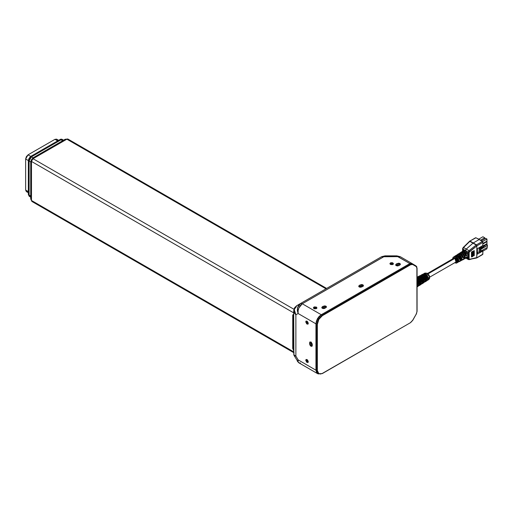 <?xml version="1.0" encoding="UTF-8"?>
<svg xmlns="http://www.w3.org/2000/svg" width="513" height="513" viewBox="0 0 513 513"><rect width="100%" height="100%" fill="white"/><g stroke="black" fill="none" stroke-linecap="round" stroke-linejoin="round"><path stroke-width="0.77" d="M392.92 264.426L390.496 264.426L392.92 264.426M390.438 262.932L393.497 263.663L392.394 264.618L390.707 264.522L390.438 262.932L391.021 262.707L392.701 262.803L393.465 263.868L392.971 264.394L389.912 263.663L390.438 262.932L390.438 264.394L389.912 263.663L390.438 262.932M316.38 308.614L313.956 308.614L316.38 308.614M313.905 307.12L316.963 307.851L316.162 308.711L314.482 308.807L313.905 308.582L313.905 307.12L314.482 306.896L316.438 307.12L316.925 308.056L316.438 308.582L313.379 307.851L313.905 307.12L313.905 308.582L313.379 307.851L313.905 307.12M307.043 359.6L308.255 361.697L307.043 359.6M305.722 360.299L306.986 359.568L307.473 359.959L308.23 361.466L307.883 362.582L305.722 360.299L306.094 359.478L306.986 359.568L305.722 360.299L306.094 359.478L308.255 361.761L308.044 362.454L306.742 362.325L305.722 360.299M307.043 321.202L308.255 323.299L307.043 321.202M305.722 321.901L306.986 321.17L307.473 321.561L308.23 323.068L307.883 324.184L305.722 321.901L306.094 321.08L306.986 321.17L305.722 321.901L306.094 321.08L308.255 323.363L308.044 324.056L306.742 323.927L305.722 321.901M294.084 352.816L293.718 353.912L294.282 355.156L295.905 356.067L295.905 314.796L294.282 312.917L293.718 310.859L295.905 314.796L294.263 309.647L296.674 305.729L295.905 307.441M411.747 263.349L400.243 256.712L396.831 255.84L396.831 256.526L396.831 255.84L384.994 255.84L384.994 256.526L400.243 256.712L411.747 263.349L400.243 256.712L398.377 256.898L409.881 263.535L397.671 256.622L383.782 256.737L302.272 303.76L321.241 314.713L319.221 316.341L317.509 318.65L316.361 321.285L315.963 323.85L317.509 318.65L321.241 314.713L409.881 263.535L411.747 263.349L415.806 265.779L411.747 263.349L409.881 263.535L321.241 314.713L302.272 303.76L300.406 303.574L381.582 256.712L384.994 256.526L384.994 255.84L381.582 256.712L296.674 305.729L295.001 307.358L294.263 309.647L294.584 312.263L295.905 314.796L295.905 356.067L298.091 359.857L315.963 370.174L315.963 323.85L298.091 313.533L295.905 314.796L298.091 313.533L297.36 310.66L297.54 307.755L298.611 305.267L300.406 303.574L302.272 303.76L383.448 256.898L381.582 256.712L296.674 305.729L300.406 303.574L297.54 307.755L298.091 313.533L315.963 323.85L315.963 370.174L316.848 373.047L318.349 373.894L317.509 373.592L315.963 370.174L298.091 359.857L298.072 361.716L298.861 362.826L300.336 363.024M309.628 343.966L309.852 342.03L311.205 342.165L312.244 343.96L312.045 346.204L310.949 346.249L309.852 344.941L309.628 342.748L310.012 341.895L312.263 344.268L312.263 345.486L311.878 346.346L309.628 343.966L310.949 343.203L309.628 343.966M298.098 361.793L298.091 359.857L297.354 361.325L298.091 359.857L295.905 356.067L294.27 355.984L295.905 356.067L294.225 355.092M298.861 362.826L317.509 373.592L298.47 362.569L293.891 355.099L293.718 310.859L294.488 307.915L296.674 305.729M298.758 308.14L302.272 303.76L300.336 305.44L298.861 307.883L298.072 310.731L298.091 313.533L298.117 310.455M310.949 341.985L309.628 342.748L310.949 341.985L311.102 344.018L310.949 341.985M359.241 285.452L361.62 284.529L362.941 284.843L363.486 285.606L362.941 286.369L360.562 287.293L358.837 286.626L359.241 285.452L360.299 284.843L363.486 285.606L361.883 286.979L358.696 286.216L359.241 285.452L359.241 286.979L361.081 286.1L360.299 286.369L360.299 284.843L360.299 286.369L359.241 286.979L359.241 285.452M396.19 264.124L398.569 263.195L399.89 263.515L400.435 264.272L399.89 265.035L397.511 265.958L395.786 265.298L396.19 264.124L397.248 263.515L400.435 264.272L398.832 265.644L395.645 264.881L396.19 264.124L396.19 265.644L398.03 264.766L397.248 265.035L397.248 263.515L397.248 265.035L396.19 265.644L396.19 264.124M322.292 306.787L324.671 305.863L325.992 306.178L326.537 306.941L324.934 308.313L323.613 308.627L321.888 307.96L322.292 306.787L323.35 306.178L326.537 306.941L324.934 308.313L321.747 307.55L322.292 306.787L322.292 308.313L324.133 307.428L323.35 307.704L323.35 306.178L323.35 307.704L322.292 308.313L322.292 306.787M410.644 322.427L412.696 320.259L416.466 313.642L416.96 311.526L416.902 267.703L416.114 266.471L412.696 264.503L410.644 264.708L322.376 315.668L320.458 317.22L318.829 319.413L317.739 321.92L317.361 324.357L317.361 370.495L318.207 373.22L320.458 374.054L322.376 373.387L410.567 322.6L322.299 373.56L318.829 373.74L317.361 370.495L316.829 370.495L318.381 373.913L316.829 370.495L317.361 370.495L317.361 324.357L316.829 324.357L316.829 370.495L316.04 370.04L317.585 373.451L318.381 373.913L322.299 373.56L410.567 322.6L412.76 320.292L416.114 314.347L412.696 320.259L410.644 322.427M416.114 314.347L417.063 311.372M322.113 315.213L318.381 319.15L316.829 324.357L317.361 324.357L318.829 319.413L322.376 315.668L322.113 315.213L322.376 315.668L410.644 264.708L410.381 264.253L322.113 315.213L321.318 314.758L317.585 318.695L316.04 323.895L316.829 324.357L316.829 370.495L316.04 370.04L316.04 323.895L316.829 324.357L318.381 319.15L322.113 315.213L321.318 314.758L409.592 263.791L410.644 264.708L412.696 264.503L412.619 264.028L410.381 264.253L322.113 315.213M411.83 263.573L416.114 266.471L416.037 265.997L411.83 263.573L409.592 263.791L410.381 264.253L412.619 264.028L416.037 265.997L416.96 268.312L416.037 265.997L415.241 265.542L416.037 265.997L416.96 268.357L416.723 266.709L416.037 265.997L411.349 263.393L409.592 263.791L321.318 314.758L319.298 316.386L316.931 319.997L316.04 323.895L316.04 370.04L316.444 372.137L317.585 373.451M417.069 268.196L416.96 311.115M417.069 268.267L417.069 311.301M322.113 373.541L318.381 373.913M322.433 308.384L324.056 307.447L322.433 308.384M359.382 287.049L361.005 286.113L359.395 287.056M396.331 265.721L397.953 264.779L396.331 265.721M311.077 343.947L311.077 342.068M397.325 265.157L399.807 263.894L400.287 264.413L399.807 263.894L397.325 265.157M362.595 285.343L363.371 285.978L362.858 285.228L359.568 287.126L362.595 285.343M361.96 285.651L361.62 285.818L361.96 285.651M361.274 285.998L361.62 285.818L361.274 285.998M360.376 286.485L360.947 286.171L360.376 286.485M325.646 306.678L326.422 307.306L325.909 306.556L322.619 308.46L325.646 306.678M325.011 306.979L324.671 307.152L325.011 306.979M324.325 307.325L324.671 307.152L324.325 307.325M323.427 307.819L322.446 308.39L323.427 307.819M311.102 343.864L311.09 342.075L311.102 343.864M311.135 344.621L311.154 345.005L311.135 344.621M311.179 345.371L311.154 345.005L311.179 345.371M311.237 345.993L312.116 346.076L311.237 345.993L311.237 342.19L311.237 345.993M427.31 273.333L429.003 275.109L429.554 276.43L429.58 278.469L428.772 279.547L429.298 276.52L426.848 273.249L429.221 276.295L429.003 279.367M417.544 281.605L417.069 281.874L417.544 281.605L417.069 280.906L417.544 281.605M417.435 278.322L417.069 278.521L418.005 278.713L419.499 280.483L417.435 278.322M420.429 279.951L419.499 280.483L420.429 279.951L418.384 277.809L420.429 279.951M420.391 276.731L418.384 277.809L417.069 277.411L418.384 277.809L420.391 276.731L422.391 278.828L420.391 276.731L418.384 276.513L420.391 276.731M423.321 278.296L422.391 278.828L423.321 278.296L421.34 276.218L423.321 278.296M423.34 275.141L421.34 276.218L419.781 275.853L418.384 276.513L419.352 276.007L419.583 276.398L420.904 276.379L422.956 278.193L419.352 276.007L421.34 276.218L423.34 275.141L425.283 277.174L423.34 275.141L421.43 274.917L423.34 275.141M426.213 276.642L425.283 277.174L426.213 276.642L424.296 274.628L426.213 276.642M420.891 275.199L422.449 275.237L421.5 275.75L419.916 275.712L421.5 275.75L422.449 275.237L422.007 275.096L420.461 275.558L422.398 274.41L424.296 274.628L426.848 273.249L424.296 274.628L422.783 274.275L421.455 274.904M425.283 281.752L425.328 277.244L426.252 276.706L426.277 281.124L425.373 281.695L426.585 280.861L426.983 279.957L426.252 276.706L425.328 277.244L426.066 280.534L424.835 282.041M422.391 283.58L422.449 278.925L423.372 278.379L423.392 282.952L422.488 283.522L423.719 282.669L424.129 281.74L423.372 278.379L422.449 278.925L423.206 281.041L423.052 282.836L423.276 278.758L423.866 280.957L423.372 282.964L422.449 283.554M419.499 285.414L419.57 280.598L420.493 280.06L420.513 284.779L419.602 285.35L420.846 284.478L421.269 283.522L420.493 280.06L419.57 280.598L420.352 282.778L420.185 284.632L420.397 280.431L420.968 283.221L420.493 284.786L418.55 285.888L419.339 285.472L419.871 284.221L419.07 285.69M417.614 281.733L417.627 286.6L417.069 286.953L418.409 285.299L417.98 282.471L417.614 281.733L417.069 282.054L417.614 281.733M417.069 286.857L417.069 283.061L417.55 285.234L417.069 286.857M419.871 283.317L418.954 283.881L417.069 280.008L418.409 281.99L418.954 283.881L419.871 283.317L419.589 282.079L417.3 278.86L419.871 283.317L417.069 279.303L418.467 280.451L419.871 283.317M418.954 284.792L419.871 284.221L418.954 284.792L418.14 286.28L418.954 284.792M422.725 281.573L421.808 282.131L419.294 277.777L420.237 277.264L422.725 281.573L421.141 278.097L420.237 277.264L419.531 277.963L420.198 277.597L421 278.347L422.411 281.438L420.237 277.264L419.294 277.777L420.981 279.707L421.808 282.131L422.725 281.573M422.725 282.445L421.436 284.061L422.212 283.651L422.725 282.445L421.808 283.016L421.026 284.452L421.808 283.016L422.725 282.445M425.585 279.822L424.668 280.387L422.237 276.174L423.18 275.661L425.585 279.822L424.052 276.469L423.18 275.661L422.475 276.36L423.142 276L423.911 276.712L425.271 279.694L423.18 275.661L422.237 276.174L423.86 278.04L424.668 280.387L425.585 279.822M424.668 281.239L425.585 280.669L424.668 281.239L423.905 282.631L424.668 281.239M428.445 278.078L427.521 278.642L425.174 274.577L426.123 274.057L428.445 278.078L426.963 274.84L426.123 274.057L425.412 274.763L426.079 274.397L426.822 275.083L428.131 277.943L426.123 274.057L425.174 274.577L426.745 276.379L427.521 278.642L428.445 278.078M428.445 278.892L427.194 280.406L427.957 280.021L428.445 278.892L427.521 279.463L426.79 280.803L427.521 279.463L428.445 278.892M455.672 262.092L455.999 261.989L454.909 258.347L428.041 273.859L454.909 258.347L453.582 258.469M467.535 254.442L465.015 251.101L464.098 251.665L466.766 255.743L466.067 256.115L463.419 252.088L461.033 253.569L463.592 257.443L462.886 257.815L460.36 253.986L457.974 255.468L460.411 259.142L459.712 259.514L457.295 255.884L454.909 257.366L457.121 260.373L456.551 263.06L454.704 262.733L456.237 263.163L457.243 262.002L457.109 260.335L456.237 258.597L454.909 257.366L457.295 255.884L455.749 255.621L454.627 256.301L455.858 256.211L453.191 257.225M467.805 256.494L467.215 257.455L468.145 257.757L467.074 258.251L468.145 257.757L468.145 258.847L468.484 256.519L469.171 256.423L468.484 256.519L468.484 254.839L467.805 255.083L467.805 256.494L468.484 256.519L468.145 257.757L466.862 257.718L467.805 256.494L467.683 254.762M466.766 256.975L465.592 258.308L466.766 256.975M459.699 261.425L460.514 261.008L459.308 255.346L459.981 254.923L461.206 260.649L463.592 258.674L462.829 259.802L463.656 259.379L464.374 256.75L462.367 253.441L463.047 253.018L465.073 256.359L464.348 259.02L466.067 257.346L465.272 258.539M462.829 259.802L463.592 258.674L462.13 260.168M460.411 260.373L459.308 261.553L460.411 260.373M456.551 263.054L457.372 262.63L456.249 257.244L456.923 256.827L458.064 262.271L459.712 260.745L458.988 261.79M458.064 262.271L458.789 261.123L458.686 259.661L456.923 256.827L456.249 257.244L457.32 258.501L458.09 260.559L457.987 261.886L457.372 262.63M461.206 260.649L461.963 259.443L461.854 257.904L459.981 254.923L459.308 255.346L460.443 256.66L461.264 258.828L461.155 260.232L460.507 261.008M464.348 259.02L465.137 257.77L465.022 256.147L463.047 253.018L462.367 253.441L463.572 254.82L464.438 257.103L464.323 258.578L463.649 259.379M469.19 259.661L469.594 259.245L469.171 258.866L466.272 258.026L469.171 258.866L469.171 252.306L469.594 251.505L468.978 250.658L468.183 251.954L469.19 252.139L476.968 245.778L476.308 244.945L476.795 245.894L482.836 242.386L482.836 245.528L476.987 248.908L476.987 254.384L482.836 251.004L482.13 250.581L482.836 251.004L482.752 254.435L476.474 258.013L476.795 257.609L469.594 259.245L469.171 258.866L469.171 254.749L468.484 254.839L469.171 254.749L469.19 252.139L468.183 251.954L468.145 252.287L469.171 252.306L468.145 252.287L468.484 254.839L468.145 252.287L467.074 251.646L468.145 253.377L467.215 253.768L467.805 255.083L468.484 254.839M473.178 256.019L473.396 251.017L473.178 256.019M473.986 255.769L473.941 250.742L473.986 255.769M471.453 256.885L471.896 256.968L471.896 252.082L471.896 256.968L471.453 256.885L471.453 251.992L471.806 251.819L471.453 251.992L471.453 256.885M471.806 251.819L471.453 251.992L471.806 251.819M472.037 256.59L472.428 256.667L472.428 251.78L472.428 256.667L472.037 256.59L472.345 251.543L472.037 256.59M472.345 251.543L472.037 251.703L472.345 251.543M472.595 256.308L472.928 256.378L472.928 251.485L472.928 256.378L472.595 256.308L472.858 251.287L472.595 256.308M474.275 255.602L474.236 250.594L474.275 255.602M477.43 248.651L477.43 253.416L477.43 248.651M464.445 250.851L465.015 251.101L465.503 250.363L465.015 251.101L466.311 252.313L467.074 251.646L466.311 252.313L467.215 253.768L468.145 253.377L467.074 251.646L465.503 250.363L463.867 249.793L462.797 250.286L462.963 250.966L461.822 251.768L463.181 251.325L464.56 251.986L465.823 253.377L466.766 255.743L465.836 255.205L466.766 255.743L466.067 256.115L465.131 253.781L463.419 252.088L461.033 253.569L459.141 253.416L460.591 253.358L461.905 254.249L463.592 257.443L462.643 256.898L463.592 257.443L462.886 257.815L461.989 255.596L460.796 254.281L459.494 253.659L458.481 253.839L457.602 254.403L458.917 254.307L456.166 255.32L457.974 255.468L459.186 256.532L460.411 259.142L459.712 259.514L458.115 256.519L457.295 255.884L455.506 255.743M459.449 258.584L460.411 259.142L459.449 258.584M459.917 252.922L461.982 252.402L460.764 252.396L460.283 252.755L461.982 252.402L459.148 253.409M463.047 254.108L463.047 253.018L463.047 254.108M459.981 256.025L459.981 254.923L459.981 256.025M476.5 258.007L476.834 257.603L476.519 258.007M468.145 258.847L468.452 259.533L468.145 258.847M476.75 257.904L476.834 245.874L476.834 257.603L469.248 259.655M462.854 251.037L462.797 250.286L463.867 249.793L462.797 249.196L463.553 247.529L462.822 248.863L462.604 248.587L463.867 249.793L463.617 250.754L463.867 249.793L465.503 250.363L466.266 249.036L473.255 242.963L476.442 244.861L482.323 241.463L479.2 239.533L482.323 241.463L482.836 242.386L482.323 241.463L476.442 244.861L473.255 242.963L476.179 245.047L472.992 243.156L466.266 249.036L468.978 250.658L466.266 249.036L465.503 250.363L468.145 252.287L468.978 250.658L476.179 245.047L468.978 250.658L469.594 251.505L476.795 245.894L476.308 244.945L476.968 245.778L482.836 242.386L482.836 245.528L476.987 248.908L476.987 254.384L477.43 253.416L476.987 254.384L482.836 251.004L482.836 254.147L476.667 257.949M460.578 252.492L461.463 251.928L463.419 252.088L461.456 251.934M456.16 255.32L457.974 255.468L460.36 253.986L458.481 253.832M463.617 250.754L462.963 250.966L463.617 250.754M463.553 247.529L466.266 249.036L463.553 247.529L469.857 241.354L463.553 247.529M452.543 258.988L453.229 257.199L454.909 257.366L453.184 257.231L452.543 258.988M429.689 277.174L455.993 261.989L456.442 261.002L455.993 259.495L454.909 258.347L453.832 258.238L427.457 273.467M453.858 256.808L455.858 256.211L454.621 256.308M456.936 254.826L458.917 254.307L457.602 254.403M457.865 259.629L456.923 257.917L456.923 256.827L456.91 257.924L457.865 259.629M468.6 259.597L476.468 258.02M479.168 251.838L477.43 252.838L479.168 251.838M462.117 251.505L464.098 251.665L465.015 251.101L463.944 250.761M472.992 243.156L469.825 241.386L472.992 243.156M462.585 248.824L462.617 251.19M469.485 241.328L470.088 241.193L473.255 242.963L479.2 239.533L473.255 242.963L470.088 241.193L469.44 241.373L463.168 247.516L462.604 248.587L462.771 250.357M475.545 237.808L469.722 241.161L475.968 237.795L479.2 239.533L475.968 237.795L469.671 241.2M476.987 254.384L482.823 251.011L476.987 254.384M479.168 248.613L479.168 251.902L479.168 248.613L481.662 246.958L479.168 248.613L480.117 249.158L480.117 252.454L480.938 251.979L480.938 248.69L480.938 251.979L480.117 252.454L479.168 251.902L480.117 252.454L480.117 249.158L480.938 248.69L480.117 249.158L479.168 248.613M485.266 245.612L483.387 246.695L485.266 245.612L484.554 245.195L484.554 246.022L484.554 245.195L485.266 245.612M485.426 244.695L484.554 245.195L485.426 244.695L487.35 244.983L487.35 247.362L487.35 245.535L480.938 249.235L487.35 245.535L486.766 244.65L485.426 244.695M480.591 248.484L480.938 248.69L480.591 248.183L483.387 246.567L480.591 248.183M480.938 251.062L487.35 247.362L480.938 251.062M483.387 247.298L480.938 248.709L483.387 247.298L483.387 246.567L482.214 245.887L483.387 246.567L483.387 247.298M485.689 238.327L486.952 239.058L486.952 241.129L486.952 239.058L482.682 241.527L486.952 239.058L485.689 238.327L481.463 240.764L485.689 238.327M486.952 247.593L486.952 248.811L486.952 247.593M482.945 236.743L484.74 237.775L484.74 238.872L484.74 237.775L480.514 240.212L484.74 237.775L482.945 236.743L478.719 239.18L482.945 236.743M486.529 241.373L486.952 241.617L486.952 243.688L486.952 241.617L482.836 243.996L486.952 241.617L486.529 241.373M486.529 243.931L486.952 244.759L486.952 244.175L486.1 244.675L486.952 244.175L486.529 243.931M480.938 251.274L483.387 249.651L480.938 251.274M482.836 243.508L486.952 241.129L482.836 243.508M482.836 251.184L486.952 248.811L482.836 251.184M482.682 246.157L486.952 243.688L482.682 246.157L482.682 245.624L482.682 246.157M484.554 245.567L483.099 246.4L484.554 245.567M477.507 238.481L482.682 241.463L482.682 241.854L482.682 241.463L477.507 238.481M481.316 246.407L481.662 246.958L481.316 246.407M480.816 247.516L480.816 246.695L480.816 247.516M482.682 250.267L482.682 250.908L482.682 250.267M422.75 274.744L424.296 274.994L425.758 276.404L422.731 274.75M417.531 286.119L417.518 282.105L418.153 284.484L417.511 286.132M424.969 273.891L424.129 274.006L424.969 273.891M419.044 277.065L418.082 277.174L419.044 277.065M419.333 276.353L419.647 276.193L419.333 276.353M425.053 276.808L425.752 276.404L425.053 276.808M422.25 278.597L423.033 278.149L422.25 278.597M419.268 280.117L419.974 279.713L417.069 277.828L419.281 278.88L419.974 279.72L419.268 280.117M425.457 277.488L426.252 276.706L425.457 277.488M426.239 280.797L426.156 277.078L426.72 279.194L426.239 280.797M422.577 279.162L423.372 278.379L422.577 279.162M419.698 280.842L420.493 280.06L419.698 280.842M417.069 282.368L417.601 282.06L417.069 282.368M417.319 286.446L417.614 286.607L417.319 286.446M418.909 283.58L419.557 283.182L418.909 283.58M421.769 281.836L422.411 281.438L421.769 281.836M421.724 283.477L422.302 282.708L421.724 283.477M424.623 280.085L425.271 279.694L424.623 280.085M424.61 281.656L425.155 280.932L424.578 281.675M427.483 278.341L428.131 277.943L427.483 278.341M425.418 273.653L424.2 273.506L423.481 273.974L425.418 273.653L424.463 274.166L425.418 273.653M422.936 274.128L424.463 274.166L422.398 274.41M419.487 276.828L418.178 276.667L417.435 277.135L419.487 276.828L418.531 277.334L419.487 276.828M417.069 277.219L418.531 277.334L417.069 277.219M424.77 273.205L426.848 273.249L425.014 273.038L423.911 273.615M66.491 139.421L33.371 158.543M31.505 161.775L31.505 200.025M31.453 199.519L30.927 199.211L31.466 200.641L30.927 199.211L30.927 162.031L31.453 162.339L31.453 199.519L30.927 199.211L30.927 162.031L31.453 162.339M33.832 158.222L33.307 157.921L30.927 162.031L33.307 157.921L65.504 139.331L66.03 139.632L33.832 158.222L33.3 157.921L65.504 139.331L66.03 139.632M67.011 139.081L65.125 139.292L32.928 157.882L33.307 157.921L32.928 157.882L30.709 161.73L30.927 162.031L31.242 160.056L32.928 157.882M31.466 200.647L30.709 198.909L30.709 161.73M293.526 314.565L292.737 315.02L293.718 313.975L292.737 315.02L292.737 348.532L293.718 350.712L292.737 348.532L293.526 348.07L293.526 314.565L293.718 348.571L293.526 348.07L292.737 348.532L292.737 315.02L293.526 314.565M326.646 288.428L67.94 139.068L66.818 139.177L325.992 288.806L66.818 139.177L33.037 158.684L293.917 309.301L33.037 158.684L31.453 161.422L293.718 312.84L31.453 161.422L31.921 159.864L33.037 158.684L66.818 139.177L67.703 138.978L68.376 139.754M31.453 200.429L31.453 161.422L31.453 200.429L31.921 201.455L31.453 200.429L293.718 351.847L31.453 200.429M33.037 201.346L31.921 201.455L293.718 352.604M30.402 156.85L28.337 160.357L28.555 160.659L28.683 159.19L29.722 157.395M29.081 195.1L29.478 196.389L30.709 196.761L29.78 196.633L28.555 194.793L28.555 160.659L30.927 156.548L60.489 139.485L62.169 139.318L60.117 139.446L61.015 139.786L31.453 156.85L29.78 158.626L29.081 160.967L29.081 195.1L28.337 194.491L29.247 196.332L28.555 194.793L28.555 160.659L29.081 160.967L29.081 195.1L29.081 160.967L31.453 156.85L30.556 156.51L30.927 156.548L28.555 160.659L29.081 160.967L29.78 158.626L31.453 156.85L30.927 156.548L60.489 139.485L61.015 139.786L31.453 156.85L61.015 139.786L62.695 139.619L61.015 139.786L62.695 139.619L61.015 139.786L62.644 140.729L61.015 139.786L31.453 156.85L29.081 160.967L30.709 161.909L29.081 160.967L29.081 195.1L29.78 196.633L29.081 195.1L30.709 196.037L29.081 195.1M63.272 140.363L62.99 139.863L63.272 140.363M30.709 196.761L29.247 196.332L28.337 194.491L28.337 160.357M33.082 157.792L31.453 156.85L33.082 157.792M54.942 139.331L56.622 139.164L54.942 139.331L57.629 140.876L54.942 139.331L28.023 154.868L54.942 139.331M56.917 139.408L57.276 140.19M28.023 191.439L26.708 191.74M26.349 191.606L25.65 190.073L25.65 158.985L26.343 156.645L28.023 154.868L25.65 158.985L28.337 160.537L25.65 158.985L25.65 190.073L26.343 191.606L28.337 192.753M30.709 156.42L28.023 154.868L30.709 156.42M28.337 191.618L25.65 190.073L28.337 191.618M417.069 311.378L416.171 314.379M428.772 279.547L427.72 280.213M426.277 281.124L426.79 280.803M423.392 282.952L423.911 282.625M422.468 283.542L421.955 283.862M420.513 284.779L421.026 284.452M417.627 286.6L418.14 286.273M466.862 257.718L465.971 258.18M465.996 258.167L468.478 259.546M482.682 254.486L476.808 257.879M462.572 251.216L462.572 248.888M419.377 275.994L419.916 275.712M418.403 276.501L417.864 276.783M427.207 273.217L425.014 273.038M30.556 156.51L60.117 139.446L61.201 139.094L63.625 140.158M30.709 197.172L29.78 196.633M58.61 140.312L56.622 139.164"/></g></svg>
